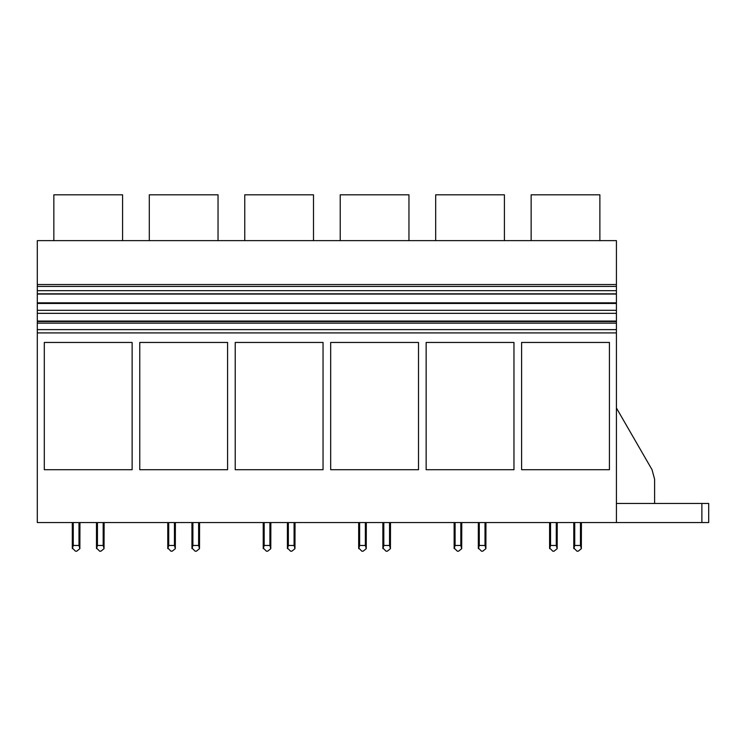 <?xml version="1.0" encoding="UTF-8"?>
<svg xmlns="http://www.w3.org/2000/svg" width="746" height="746" viewBox="0 0 746 746"><rect width="100%" height="100%" fill="white"/><g stroke="black" fill="none" stroke-linecap="round" stroke-linejoin="round"><path stroke-width="1.12" d="M616.42 522.554L37.3 522.554L37.3 321.069L616.42 321.069L37.3 321.069L37.3 240.632L616.42 240.632L616.42 522.554L708.7 522.554L708.7 503.466L616.42 503.466M37.3 284.543L616.42 284.543M53.843 240.632L53.843 194.809L122.577 194.809L122.577 240.632M37.3 332.902L616.42 332.902M44.303 469.728L44.303 342.451L132.126 342.451L132.126 469.728L44.303 469.728M235.223 469.728L235.223 342.451L323.046 342.451L323.046 469.728L235.223 469.728M139.763 469.728L139.763 342.451L227.586 342.451L227.586 469.728L139.763 469.728M513.966 469.728L513.966 342.451L426.143 342.451L426.143 469.728L513.966 469.728M330.683 469.728L330.683 342.451L418.506 342.451L418.506 469.728L330.683 469.728M521.603 469.728L521.603 342.451L609.426 342.451L609.426 469.728L521.603 469.728M37.3 329.62L616.42 329.62M37.3 323.149L616.42 323.149M37.3 321.535L616.42 321.535M37.3 313.329L616.42 313.329M37.3 310.299L616.42 310.299M37.3 303.463L616.42 303.463M37.3 302.839L616.42 302.839M37.3 294.055L616.42 294.055M37.3 293.831L616.42 293.831M37.3 290.688L616.42 290.688M37.3 286.417L616.42 286.417M652.051 469.71L616.42 408.006L652.051 469.71L654.606 479.258L654.606 503.466M531.143 240.632L531.143 194.809L599.877 194.809L599.877 240.632M149.303 240.632L149.303 194.809L218.037 194.809L218.037 240.632M244.763 240.632L244.763 194.809L313.497 194.809L313.497 240.632M340.223 240.632L340.223 194.809L408.957 194.809L408.957 240.632M435.683 240.632L435.683 194.809L504.417 194.809L504.417 240.632M104.123 522.554L104.048 548.683L103.172 545.466L97.437 545.466L96.56 548.683L96.486 548.012L99.666 551.191L100.943 551.191L104.048 548.683L104.123 522.554M96.486 522.554L96.486 548.012L96.486 522.554M79.943 522.554L79.869 548.683L78.983 545.466L73.257 545.466L72.371 548.683L72.306 548.012L75.486 551.191L76.754 551.191L79.869 548.683L79.943 522.554M72.306 522.554L72.306 548.012L72.306 522.554M97.437 522.554L97.437 545.466M103.172 522.554L103.172 545.466M73.257 522.554L73.257 545.466M78.983 522.554L78.983 545.466M75.486 551.191L76.754 551.191M99.666 551.191L100.943 551.191M199.583 522.554L199.508 548.683L198.623 545.466L192.897 545.466L192.02 548.683L191.946 548.012L195.126 551.191L196.403 551.191L199.508 548.683L199.583 522.554M191.946 522.554L191.946 548.012L191.946 522.554M175.394 522.554L175.329 548.683L174.443 545.466L168.717 545.466L167.831 548.683L167.766 548.012L170.946 551.191L172.214 551.191L175.329 548.683L175.394 522.554M167.766 522.554L167.766 548.012L167.766 522.554M192.897 522.554L192.897 545.466M198.623 522.554L198.623 545.466M168.717 522.554L168.717 545.466M174.443 522.554L174.443 545.466M170.946 551.191L172.214 551.191M195.126 551.191L196.403 551.191M295.043 522.554L294.968 548.683L294.083 545.466L288.357 545.466L287.48 548.683L287.406 548.012L290.586 551.191L291.863 551.191L294.968 548.683L295.043 522.554M287.406 522.554L287.406 548.012L287.406 522.554M270.854 522.554L270.789 548.683L269.903 545.466L264.177 545.466L263.291 548.683L263.217 548.012L266.406 551.191L267.674 551.191L270.789 548.683L270.854 522.554M263.217 522.554L263.217 548.012L263.217 522.554M288.357 522.554L288.357 545.466M294.083 522.554L294.083 545.466M264.177 522.554L264.177 545.466M269.903 522.554L269.903 545.466M266.406 551.191L267.674 551.191M290.586 551.191L291.863 551.191M390.503 522.554L390.428 548.683L389.543 545.466L383.817 545.466L382.931 548.683L382.866 548.012L386.046 551.191L387.323 551.191L390.428 548.683L390.503 522.554M382.866 522.554L382.866 548.012L382.866 522.554M366.314 522.554L366.249 548.683L365.363 545.466L359.637 545.466L358.751 548.683L358.677 548.012L361.866 551.191L363.134 551.191L366.249 548.683L366.314 522.554M358.677 522.554L358.677 548.012L358.677 522.554M383.817 522.554L383.817 545.466M389.543 522.554L389.543 545.466M359.637 522.554L359.637 545.466M365.363 522.554L365.363 545.466M361.866 551.191L363.134 551.191M386.046 551.191L387.323 551.191M485.963 522.554L485.888 548.683L485.003 545.466L479.277 545.466L478.391 548.683L478.326 548.012L481.506 551.191L482.783 551.191L485.888 548.683L485.963 522.554M478.326 522.554L478.326 548.012L478.326 522.554M461.774 522.554L461.709 548.683L460.823 545.466L455.097 545.466L454.211 548.683L454.137 548.012L457.326 551.191L458.594 551.191L461.709 548.683L461.774 522.554M454.137 522.554L454.137 548.012L454.137 522.554M479.277 522.554L479.277 545.466M485.003 522.554L485.003 545.466M455.097 522.554L455.097 545.466M460.823 522.554L460.823 545.466M457.326 551.191L458.594 551.191M481.506 551.191L482.783 551.191M581.423 522.554L581.348 548.683L580.463 545.466L574.737 545.466L573.851 548.683L573.786 548.012L576.966 551.191L578.234 551.191L581.348 548.683L581.423 522.554M573.786 522.554L573.786 548.012L573.786 522.554M557.234 522.554L557.169 548.683L556.283 545.466L550.557 545.466L549.671 548.683L549.597 548.012L552.786 551.191L554.054 551.191L557.169 548.683L557.234 522.554M549.597 522.554L549.597 548.012L549.597 522.554M574.737 522.554L574.737 545.466M580.463 522.554L580.463 545.466M550.557 522.554L550.557 545.466M556.283 522.554L556.283 545.466M552.786 551.191L554.054 551.191M576.966 551.191L578.234 551.191M701.883 503.466L701.883 522.554"/></g></svg>
